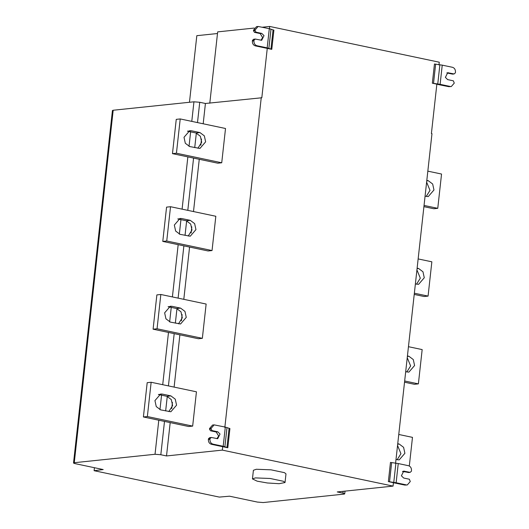 <?xml version="1.0" encoding="UTF-8"?>
<svg xmlns="http://www.w3.org/2000/svg" width="529" height="529" viewBox="0 0 529 529"><rect width="100%" height="100%" fill="white"/><g stroke="black" fill="none" stroke-linecap="round" stroke-linejoin="round"><path stroke-width="0.79" d="M405.69 371.728L408.871 372.132L414.584 365.532L413.281 359.555L408.91 356.268L407.436 355.957M407.244 357.703L410.623 365.949L406.841 371.973M408.454 346.7L422.168 349.59L418.386 383.875L404.672 380.986M404.533 382.202L414.425 384.292L418.386 383.875M415.384 283.954L418.565 284.357L424.278 277.758L422.975 271.78L418.604 268.494L417.123 268.183M416.931 269.929L420.317 278.175L416.535 284.199M418.148 258.926L431.856 261.815L428.073 296.101L414.359 293.211M414.227 294.428L424.113 296.518L428.073 296.101M425.071 196.18L428.252 196.583L433.965 189.984L432.662 184.006L428.292 180.72L426.817 180.409M426.619 182.155L430.004 190.4L426.222 196.424M427.835 171.151L441.55 174.041L437.761 208.327L424.053 205.437M423.914 206.66L433.806 208.743L437.761 208.327M396.003 459.503L399.183 459.906L404.897 453.307L403.594 447.329L399.223 444.043L397.742 443.732M397.55 445.478L400.936 453.723L397.153 459.741M398.767 434.474L412.481 437.364L409.314 466.003M402.503 471.59L405.789 471.954M407.297 484.961L404.824 485.08L407.297 484.961L410.279 481.522L409.367 479.228L403.673 478.024L401.399 475.789L403.739 471.121L410.12 472.371L408.54 472.536L402.847 471.332L404.434 471.167M410.12 472.371L411.41 471.233L411.489 470.552C411.549 468.026 410.557 466.413 408.527 465.718L398.251 463.549L396.128 482.752L388.359 481.608L390.475 462.412L398.251 463.549M393.371 482.719L404.824 485.08M406.411 484.914L396.128 482.752M255.368 477.905L270.107 478.474L283.484 481.291L285.032 482.521L279.133 483.698L267.37 482.977L257.173 481.172L252.452 478.924L255.368 477.905M252.452 478.924L253.404 470.288L256.32 469.263L271.066 469.831L284.437 472.648L285.984 473.878L285.032 482.521M172.051 306.324L170.345 306.231L164.638 312.831L165.934 318.808L170.312 322.095L180.548 323.986L186.261 317.393L184.958 311.409L180.587 308.123L172.051 306.324L168.09 306.741L176.626 308.539L180.997 311.826L182.3 317.803L178.518 323.827M202.349 338.329L157.053 328.774L160.836 294.488L206.138 304.043L202.349 338.329L198.395 338.739L153.093 329.19L157.053 328.774M160.836 294.488L156.875 294.904L153.093 329.19M181.738 218.55L180.039 218.464L174.325 225.056L175.628 231.041L179.999 234.321L190.242 236.212L195.948 229.619L194.652 223.635L190.275 220.348L181.738 218.55L177.784 218.966L186.32 220.765L190.691 224.051L191.994 230.029L188.212 236.053M212.043 250.554L166.741 240.999L170.53 206.713L215.825 216.268L212.043 250.554L208.082 250.964L162.78 241.416L166.741 240.999M170.53 206.713L166.569 207.13L162.78 241.416M191.432 130.775L189.726 130.689L184.013 137.282L185.315 143.266L189.686 146.553L199.929 148.437L205.642 141.845L204.339 135.86L199.969 132.581L191.432 130.775L187.471 131.192L196.008 132.991L200.379 136.277L201.681 142.255L197.899 148.279M221.73 162.78L176.435 153.225L180.217 118.939L225.519 128.494L221.73 162.78L217.776 163.19L172.474 153.641L176.435 153.225M180.217 118.939L176.256 119.356L172.474 153.641M162.357 394.098L160.657 394.006L154.944 400.605L156.247 406.583L160.618 409.869L170.86 411.76L176.574 405.168L175.271 399.183L170.893 395.897L162.357 394.098L158.402 394.515L166.939 396.314L171.31 399.6L172.613 405.578L168.83 411.602M192.662 426.103L147.36 416.548L151.149 382.262L196.444 391.81L192.662 426.103L188.701 426.513L143.399 416.964L147.36 416.548M151.149 382.262L147.188 382.679L143.399 416.964M94.102 470.691L103.195 469.56L75.31 463.682C73.399 463.232 73.055 462.908 74.272 462.71L155.03 454.272L160.823 454.742L166.516 455.945L222.332 450.113L393.067 486.111L337.244 491.944L342.937 493.14C344.842 493.597 345.192 493.914 343.976 494.112L263.211 502.55L257.425 502.081L229.54 496.195L219.31 497.088L94.102 470.691L94.433 467.715M345.02 491.13L344.716 493.848L343.976 494.112M269.301 28.672L273.903 30.146L271.78 49.349L267.178 47.875L269.301 28.672L258.132 26.463L255.15 29.902L253.563 30.067L253.49 30.755L255.071 30.589L256.062 32.196L261.749 33.4L264.024 35.635L261.683 40.303L255.302 39.053L254.013 40.191L252.432 40.356L252.353 41.037L253.94 40.872C253.88 43.398 254.866 45.011 256.896 45.706L255.315 45.871C253.285 45.177 252.3 43.563 252.353 41.037M255.15 29.902L255.071 30.589M253.563 30.067L256.545 26.629L258.132 26.463M254.013 40.191L253.94 40.872M255.302 39.053L253.722 39.219L252.432 40.356M267.178 47.875L256.896 45.706M260.929 40.244L262.635 37.592L260.169 33.565L254.475 32.362L256.062 32.196M254.475 32.362L253.49 30.755M255.315 45.871L267.264 48.39L261.815 97.766L205.424 103.479L199.737 102.276L197.496 122.583M271.78 49.349L267.264 48.39M438.977 64.955L439.282 62.21L269.691 26.45L269.387 29.194M269.691 26.45L262.371 27.217M254.284 28.057L217.67 31.885L209.795 103.201M217.492 33.519L196.821 35.681L189.468 102.276M451.283 86.551L448.81 86.67L451.283 86.551L454.266 83.113L453.353 80.818L447.66 79.615L445.385 77.379L447.726 72.711L454.107 73.961L455.396 72.823L455.476 72.142C455.529 69.616 454.543 68.003 452.513 67.309L442.237 65.14L440.115 84.336L432.338 83.198L434.461 63.996L442.237 65.14M454.107 73.961L452.526 74.126L446.833 72.923L448.42 72.757M450.391 86.505L440.115 84.336M436.465 84.19L448.81 86.67M395.56 463.483L431.975 133.645L431.406 133.526L436.861 84.151L432.338 83.198M112.439 110.508L113.186 110.244L74.272 462.71L73.524 462.974L112.439 110.508M191.782 121.379L193.945 101.806L113.186 110.244M193.945 101.806L199.737 102.276M225.314 427.088L229.917 428.556L227.801 447.759L223.192 446.284L225.314 427.088L214.146 424.873L211.164 428.311L209.583 428.477L209.504 429.164L211.091 428.999L212.076 430.613L217.769 431.809L220.044 434.044L217.703 438.713L211.316 437.47L210.026 438.601L208.446 438.766L208.366 439.447L209.953 439.282C209.894 441.814 210.886 443.421 212.916 444.115L211.329 444.281C209.299 443.586 208.314 441.979 208.366 439.447M211.164 428.311L211.091 428.999M209.583 428.477L212.559 425.038L214.146 424.873M210.026 438.601L209.953 439.282M211.316 437.47L209.735 437.635L208.446 438.766M223.192 446.284L212.916 444.115M216.943 438.653L218.649 436.002L216.182 431.975L210.489 430.778L212.076 430.613M210.489 430.778L209.504 429.164M211.329 444.281L222.709 446.681L222.332 450.113M227.801 447.759L222.709 446.681M166.516 455.945L170.193 422.611M171.746 408.567L172.428 402.371M174.114 387.102L179.886 334.837M261.247 97.647L224.832 427.485M193.495 211.554L199.261 159.289M200.815 145.244L201.496 139.048M203.182 123.786L205.424 103.479M183.801 299.328L189.574 247.063M191.128 233.018L191.809 226.822M181.434 320.792L182.115 314.596M393.067 486.111L393.444 482.679L388.359 481.608M408.91 356.268L407.383 356.427M418.604 268.494L417.07 268.653M428.292 180.72L426.764 180.878M399.223 444.043L397.689 444.201M393.774 482.355L395.897 463.159M391.652 462.604L389.536 481.807M180.587 308.123L176.626 308.539M190.275 220.348L186.32 220.765M199.969 132.581L196.008 132.991M170.893 395.897L166.939 396.314M342.937 493.14L343.136 491.329M270.934 49.118L273.057 29.915M270.993 29.135L268.871 48.337M261.749 33.4L260.169 33.565M435.638 64.194L433.516 83.397M437.761 83.946L439.883 64.75M226.954 447.527L229.07 428.325M227.007 427.544L224.885 446.747M217.769 431.809L216.182 431.975M196.338 133.07L194.732 147.611M193.574 158.092L187.802 210.357M186.644 220.844L185.038 235.385M183.88 245.866L178.114 298.131M176.957 308.619L175.35 323.159M174.193 333.64L168.42 385.906M167.263 396.393L165.656 410.934M164.499 421.408L160.823 454.742M155.03 454.272L158.793 420.205M159.956 409.691L161.557 395.176M162.714 384.702L168.487 332.43M169.644 321.916L171.244 307.402M172.401 296.928L178.174 244.662M179.338 234.142L180.938 219.628M182.095 209.153L187.861 156.888M189.025 146.368L190.625 131.86"/></g></svg>
